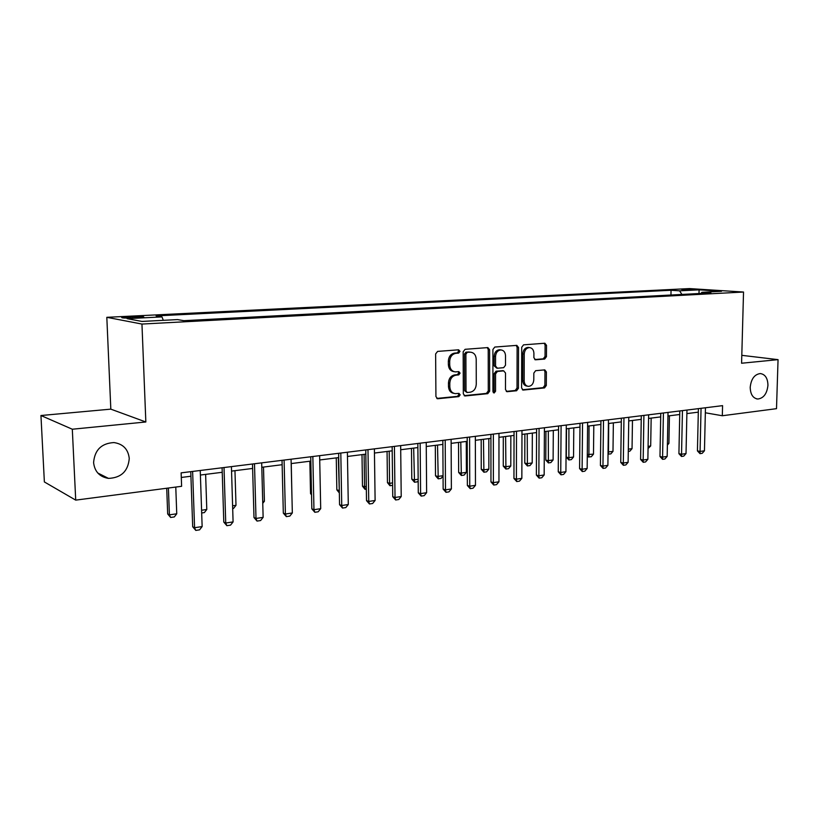 <?xml version="1.0" encoding="UTF-8"?>
<svg xmlns="http://www.w3.org/2000/svg" width="819" height="819" viewBox="0 0 819 819"><rect width="100%" height="100%" fill="white"/><g stroke="black" fill="none" stroke-linecap="round" stroke-linejoin="round"><path stroke-width="1.23" d="M459.991 351.351L458.62 349.805L437.612 351.402L435.626 353.941L435.923 396.58L437.694 398.751L458.824 396.621L460.176 394.85L458.957 393.355L455.425 393.642C452.006 393.181 450.143 390.888 449.826 386.752L449.805 383.231C450.163 378.644 452.242 375.952 456.04 375.153L458.722 374.907L460.083 373.147L458.835 371.631L455.446 371.887C451.955 371.447 450.041 369.113 449.713 364.885L449.692 361.353C450.051 356.746 452.139 354.064 455.937 353.306L458.63 353.102L459.991 351.351M454.002 371.642C450.563 371.15 448.679 368.826 448.362 364.66L448.341 361.128C448.71 356.531 450.788 353.849 454.586 353.102L457.278 352.887L458.64 351.136L458.056 349.846M436.803 398.433L457.473 396.345L458.824 394.574L458.364 393.396M453.931 393.366C450.593 392.823 448.781 390.53 448.484 386.486L448.464 382.975C448.822 378.388 450.9 375.696 454.699 374.907L457.381 374.672L458.732 372.911L458.21 371.683M750.204 387.326C750.429 394.389 752.958 398.28 757.8 399.027C763.646 398.239 767.024 393.663 767.946 385.299C767.751 378.204 765.192 374.293 760.288 373.556C754.483 374.385 751.115 378.972 750.204 387.326M93.591 462.571C94.656 471.642 99.631 476.904 108.487 478.388C121.192 477.846 128.112 471.212 129.259 458.486C128.214 449.262 123.116 443.959 113.964 442.567C101.484 443.284 94.687 449.948 93.591 462.571M681.654 289.373L692.495 289.762L681.654 289.373M544.676 359.039L546.457 356.654L546.519 345.342L544.881 343.233L523.546 344.85L521.713 347.266L521.601 387.991L523.218 390.059L544.522 387.909L546.304 385.514L546.375 371.939L544.778 369.871L535.626 370.69L533.824 373.106L533.793 379.883C533.415 383.845 531.644 386.005 528.47 386.373C525.818 386.005 524.385 384.152 524.16 380.815L524.242 354.043C524.6 350.133 526.341 347.983 529.453 347.584C532.196 347.932 533.681 349.815 533.906 353.255L533.886 357.708L535.524 359.807L544.676 359.039L543.263 358.824L545.044 356.449L545.106 345.157L544.215 343.274M741.584 363.237L778.05 359.643L776.504 408.671L722.317 415.745L722.573 405.64L181.132 472.86L181.613 486.302L75.717 500.122L72.307 429.228L145.843 421.98L141.953 324.058L743.529 292.035L741.584 363.237M489.608 349.754L487.848 347.584L465.09 349.314L463.155 351.801L463.319 393.837L465.038 395.966L487.766 393.673L489.649 391.195L489.608 349.754L488.226 349.559L487.274 347.625M494.789 347.051L516.82 345.372L518.519 347.512L518.427 388.308L516.594 390.745L507.135 391.697L505.487 389.609L505.507 372.993L503.654 370.874L497.42 371.437L495.546 373.894L495.546 391.287L494.092 393.028L492.936 391.554L492.905 349.498L494.789 347.051M132.842 317.936L143.786 317.107C144.175 316.523 140.489 316.349 132.719 316.595L121.724 317.424C121.284 318.028 124.99 318.192 132.842 317.936M141.953 324.058L106.818 317.322L689.547 288.585L743.529 292.035M670.956 295.014L671.048 290.264L156.112 315.899L161.988 316.912L127.14 318.663L141.974 321.437L177.528 319.594L183.855 320.679L710.892 292.915L701.873 292.311L701.003 293.437M671.048 290.264L679.575 290.827L699.088 289.844L721.508 291.298L701.873 292.311M145.843 421.98L110.821 409.142L40.95 415.52L72.307 429.228M40.95 415.52L44.369 481.941L75.717 500.122M778.05 359.643L741.799 355.333M110.821 409.142L106.818 317.322M705.343 412.786L722.317 415.745M181.296 477.457L190.929 476.238M200.399 475.04L222.236 472.287M231.552 471.109L252.621 468.448M261.793 467.28L282.146 464.711M291.175 463.574L310.821 461.097M319.717 459.971L338.708 457.575M347.471 456.459L365.827 454.146M374.457 453.05L392.199 450.808M400.706 449.744L417.874 447.573M426.259 446.509L442.864 444.41M451.136 443.366L467.209 441.339M475.358 440.305L490.929 438.339M498.966 437.326L514.035 435.421M521.969 434.418L536.568 432.575M544.389 431.593L558.538 429.801M566.257 428.828L579.975 427.098M587.592 426.136L600.89 424.457M608.415 423.505L621.304 421.877M628.736 420.935L641.236 419.359M648.566 418.427L660.708 416.902M667.946 415.98L679.729 414.496M686.875 413.595L698.31 412.152M161.988 316.912L163.309 320.331M681.93 294.441L679.575 290.827M699.088 289.844L699.006 293.54M464.168 395.659L486.394 393.407L488.278 390.929L488.226 349.559M467.239 352.426L465.888 354.177L466.021 391.011L467.219 392.506L470.167 392.219C473.884 391.4 475.921 388.738 476.269 384.213L476.208 359.172C475.9 354.944 473.996 352.62 470.505 352.19L465.878 352.221L464.527 353.962L465.888 354.177M466.881 392.434L464.66 390.745L464.527 353.962M469.144 351.986L470.045 352.211M465.878 352.221L468.673 351.996M506.285 391.39L515.202 390.489L517.024 388.052L517.117 347.317L516.195 345.413M502.846 370.71L496.038 371.202L494.164 373.659L494.174 391.021L495.546 391.287M493.294 392.618L494.174 391.021M505.518 355.681C505.272 352.201 503.736 350.276 500.911 349.928C497.696 350.327 495.904 352.518 495.546 356.49L495.546 366.093L497.42 368.222L503.654 367.68L505.507 365.233L505.518 355.681M500.552 349.877L499.529 349.733C496.304 350.133 494.522 352.313 494.164 356.285L495.546 356.49M496.826 368.161L494.164 365.868L494.164 356.285M534.735 359.551L543.263 358.824M528.992 347.522L528.04 347.389C524.938 347.788 523.198 349.938 522.839 353.839L524.242 354.043M527.385 386.179L527.067 386.118C524.416 385.759 522.983 383.906 522.757 380.569L522.839 353.839M522.379 389.762L543.11 387.663L544.891 385.268L544.963 371.713L544.164 369.912M166.718 488.247L167.68 513.953L169.41 514.844L176.75 513.789L175.778 487.07M176.75 513.789L174.314 516.932L170.649 517.465L167.68 513.953M168.407 488.032L169.41 514.844L170.649 517.465M200.245 470.495L202.139 526.576L199.57 529.842L195.792 530.415L194.574 527.712L192.69 526.75L190.766 471.672M202.139 526.576L194.574 527.712L192.619 471.437M195.792 530.415L192.69 526.75M201.587 510.237L206.787 509.49L205.63 474.385M206.787 509.49L204.361 512.592L201.679 512.981M232.596 505.804L235.995 505.313L234.961 470.679M235.995 505.313L233.589 508.374L232.678 508.507M262.715 501.494L264.404 501.248L263.493 467.076M264.404 501.248L262.756 503.316M231.419 466.625L233.087 521.908L230.538 525.122L226.863 525.685L225.737 523.013L223.792 522.082L222.092 467.782M233.087 521.908L225.737 523.013L224.017 467.536M226.863 525.685L223.792 522.082M261.681 462.868L263.134 517.373L260.596 520.546L257.043 521.089L255.999 518.447L253.992 517.536L252.498 464.004M263.134 517.373L255.999 518.447L254.494 463.759M257.043 521.089L253.992 517.536M291.073 459.213L292.332 512.96L289.813 516.103L286.343 516.625L285.401 514.015L283.323 513.124L282.033 460.339M292.332 512.96L285.401 514.015L284.091 460.083M286.343 516.625L283.323 513.124M291.963 497.307L291.247 463.564M319.635 455.671L320.7 508.681L318.192 511.783L314.834 512.295L313.964 509.705L311.834 508.845L310.739 456.777M320.7 508.681L313.964 509.705L312.848 456.511M314.834 512.295L311.834 508.845M309.848 461.22L310.534 493.591L311.517 493.97M311.537 494.85L310.534 493.591M339.342 492.946L336.844 489.844L339.301 490.53M336.261 457.882L336.844 489.844M338.319 457.616L339.332 491.963M366.349 489.199L364.916 489.24L362.479 486.189L366.308 486.67M361.998 454.627L362.479 486.189M364.086 454.361L364.578 486.916L365.264 489.363M392.618 485.411L389.854 485.636L387.448 482.626L389.588 483.333L392.588 482.903M387.059 451.464L387.448 482.626M389.199 451.197L389.588 483.333L390.213 485.759M418.171 480.896L417.403 481.828L414.527 482.248L411.793 479.156L413.974 479.852L418.161 479.248M411.486 448.382L411.793 479.156M413.667 448.106L414.527 482.248M347.399 452.221L348.29 504.524L345.792 507.575L342.526 508.077L341.738 505.507L339.557 504.678L338.636 453.306M348.29 504.524L341.738 505.507L340.806 453.04M342.526 508.077L339.557 504.678M374.396 448.873L375.112 500.47L372.635 503.49L369.461 503.972L368.745 501.433L366.513 500.624L365.765 449.938M375.112 500.47L368.745 501.433L367.987 449.662M369.461 503.972L366.513 500.624M400.665 445.608L401.218 496.539L398.761 499.518L395.659 499.989L395.024 497.471L392.751 496.683L392.158 446.662M401.218 496.539L395.024 497.471L394.42 446.386M395.659 499.989L392.751 496.683M426.228 442.434L426.627 492.7L424.181 495.649L421.171 496.099L420.597 493.611L418.284 492.843L417.833 443.478M426.627 492.7L420.597 493.611L420.157 443.192M421.171 496.099L418.284 492.843M451.115 439.342L451.371 488.963L448.945 491.871L446.007 492.321L445.495 489.854L443.14 489.107L442.844 440.376M451.371 488.963L445.495 489.854L445.198 440.079M446.007 492.321L443.14 489.107M443.069 475.982L441.042 478.419L438.237 478.828L435.513 475.778L437.735 476.443L443.059 475.685M435.309 445.372L435.513 475.778M437.52 445.086L438.237 478.828M475.348 436.332L475.47 485.329L473.054 488.206L470.198 488.636L469.748 486.199L467.362 485.472L467.199 437.346M475.47 485.329L469.748 486.199L469.594 437.049M470.198 488.636L467.362 485.472M458.527 442.434L458.66 472.471L460.913 473.136L466.39 472.348L466.277 441.461M466.39 472.348L464.086 475.092L461.353 475.481L458.66 472.471M460.78 442.147L461.353 475.481M498.966 433.405L498.955 481.787L496.549 484.623L493.765 485.053L493.376 482.626L490.96 481.92L490.919 434.408M498.955 481.787L493.376 482.626L493.355 434.101M493.765 485.053L490.96 481.92M481.183 439.578L481.244 469.256L483.517 469.901L488.861 469.133L488.83 438.605M488.861 469.133L486.578 471.846L483.906 472.225L481.244 469.256M483.466 439.281L483.906 472.225M521.979 430.548L521.846 478.337L519.461 481.142L516.738 481.552L516.4 479.156L513.953 478.47L514.045 431.531M521.846 478.337L516.4 479.156L516.502 431.224M516.738 481.552L513.953 478.47M503.296 436.783L503.275 466.113L505.579 466.738L510.8 465.991L510.841 435.831M510.8 465.991L508.527 468.673L505.927 469.052L503.275 466.113M505.61 436.486L505.927 469.052M544.41 427.764L544.164 474.969L541.789 477.743L539.137 478.142L538.861 475.767L536.384 475.102L536.588 428.736M544.164 474.969L538.861 475.767L539.076 428.429M539.137 478.142L536.384 475.102M524.877 434.06L524.784 463.052L527.119 463.656L532.207 462.93L532.33 433.118M532.207 462.93L529.954 465.581L527.405 465.95L524.784 463.052M527.221 433.763L527.405 465.95M566.287 425.051L565.929 471.683L563.574 474.426L560.984 474.815L560.749 472.461L558.251 471.805L558.568 426.003M565.929 471.683L560.749 472.461L561.087 425.696M560.984 474.815L558.251 471.805M545.945 431.398L545.782 460.053L548.146 460.647L553.112 459.94L553.306 430.466M553.112 459.94L550.87 462.561L548.392 462.919L545.782 460.053M548.31 431.091L548.392 462.919M587.632 422.399L587.162 468.478L584.817 471.191L582.299 471.57L582.114 469.246L579.586 468.601L580.006 423.341M587.162 468.478L582.114 469.246L582.555 423.024M582.299 471.57L579.586 468.601M566.523 428.798L566.298 457.125L568.683 457.708L573.535 457.012L573.791 427.876M573.535 457.012L571.304 459.613L568.877 459.961L566.298 457.125M568.918 428.491L568.877 459.961M587.305 454.504L593.488 454.156L593.806 425.348M593.488 454.156L591.277 456.726L588.503 456.971L587.295 455.466M589.045 425.952L588.902 457.063M608.056 451.965L612.991 451.371L613.359 422.88M612.991 451.371L610.79 453.91L608.026 454.105M608.701 423.464L608.466 454.238M628.316 449.181L632.043 448.648L632.473 420.464M632.043 448.648L629.862 451.156L628.286 451.382M608.456 419.809L607.893 465.356L605.558 468.028L603.101 468.407L602.958 466.093L600.409 465.479L600.931 420.751M607.893 465.356L602.958 466.093L603.501 420.423M603.101 468.407L600.409 465.479M628.787 417.291L628.122 462.305L625.808 464.946L623.402 465.315L623.31 463.032L620.741 462.418L621.355 418.212M628.122 462.305L623.31 463.032L623.955 417.885M623.402 465.315L620.741 462.418M648.628 414.823L647.87 459.316L645.577 461.936L643.232 462.295L643.171 460.032L640.591 459.439L641.297 415.735M647.87 459.316L643.171 460.032L643.908 415.407M643.232 462.295L640.591 459.439M668.017 412.418L667.168 456.408L664.885 458.998L662.591 459.346L662.581 457.104L659.981 456.521L660.769 413.319M667.168 456.408L662.581 457.104L663.41 412.991M662.591 459.346L659.981 456.521M648.095 446.345L650.685 445.976L651.166 418.099M650.685 445.976L648.054 448.525M686.957 410.063L686.025 453.562L683.752 456.122L681.51 456.47L681.541 454.238L678.92 453.675L679.801 410.954M686.025 453.562L681.541 454.238L682.452 410.626M681.51 456.47L678.92 453.675M667.413 443.581L668.908 443.366L669.44 415.796M668.908 443.366L667.393 445.096M705.456 407.77L704.453 450.788L702.2 453.316L700.01 453.654L700.071 451.443L697.43 450.89L698.392 408.65M704.453 450.788L700.071 451.443L701.054 408.312M700.01 453.654L697.43 450.89M127.119 318.079L127.068 316.881M132.78 317.946L132.719 316.595M454.586 353.102L455.937 353.306M448.341 361.128L449.692 361.353M448.362 364.66L449.713 364.885M457.381 374.672L458.722 374.907M454.699 374.907L456.04 375.153M448.464 382.975L449.805 383.231M448.484 386.486L449.826 386.752M457.473 396.345L458.824 396.621M436.947 398.525L437.93 398.74M457.278 352.887L458.63 353.102M488.278 390.929L489.649 391.195M486.394 393.407L487.766 393.673M464.342 395.772L465.264 395.966M464.66 390.745L466.021 391.011M517.117 347.317L518.519 347.512M517.024 388.052L518.427 388.308M515.202 390.489L516.594 390.745M506.511 391.533L507.33 391.687M502.262 370.638L503.654 370.874M496.038 371.202L497.42 371.437M494.164 373.659L495.546 373.894M494.164 365.868L495.546 366.093M535.022 359.705L535.677 359.807M522.757 380.569L524.16 380.815M544.963 371.713L546.375 371.939M544.891 385.268L546.304 385.514M543.11 387.663L544.522 387.909M522.624 389.916L523.413 390.059M545.106 345.157L546.519 345.342M545.044 356.449L546.457 356.654M756.367 398.812L757.8 399.027M97.768 473.003L108.487 478.388M437.151 398.628L437.694 398.751M502.436 370.638L503.818 370.874M499.529 349.733L500.911 349.928M528.04 347.389L529.453 347.584"/></g></svg>
